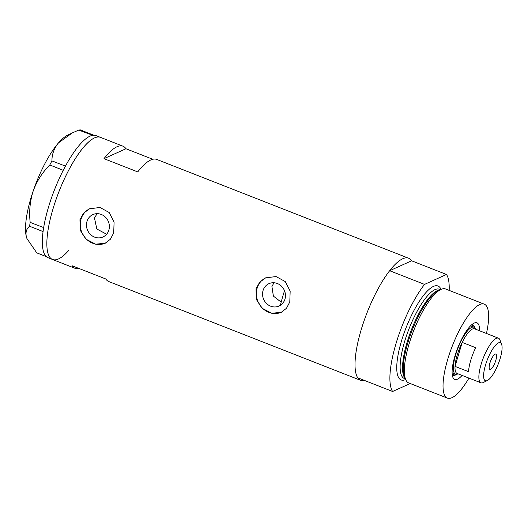 <?xml version="1.0" encoding="UTF-8"?>
<svg xmlns="http://www.w3.org/2000/svg" width="528" height="528" viewBox="0 0 528 528"><rect width="100%" height="100%" fill="white"/><g stroke="black" fill="none" stroke-linecap="round" stroke-linejoin="round"><path stroke-width="0.79" d="M281.173 302.155L273.379 296.089L271.933 286.546L273.94 282.751M263.056 290.552A12.276 11.279 -114.3 0 0 266.561 303.541A12.276 11.279 -114.3 0 0 279.055 306.035A12.276 11.279 -114.3 0 0 284.948 299.138A12.276 11.279 -114.3 0 0 281.437 286.15A12.276 11.279 -114.3 0 0 268.95 283.655A12.276 11.279 -114.3 0 0 263.056 290.552M86.975 221.483A12.276 11.279 -114.3 0 0 90.479 234.472A12.276 11.279 -114.3 0 0 102.973 236.966A12.276 11.279 -114.3 0 0 108.867 230.069A12.276 11.279 -114.3 0 0 105.356 217.081A12.276 11.279 -114.3 0 0 92.869 214.592A12.276 11.279 -114.3 0 0 86.975 221.483M97.046 213.668L94.492 218.09L96.835 228.994L106.616 234.234M79.959 219.648L80.177 230.221L86.183 239.276L95.608 244.174L105.145 243.276L110.398 239.224L113.711 232.888L114.088 222.057L109.157 212.5L99.99 207.484L89.569 208.784L83.569 213.187L79.959 219.648M89.859 208.659A18.922 17.391 -114.3 0 0 81.041 219.16A18.922 17.391 -114.3 0 0 86.328 239.065A18.922 17.391 -114.3 0 0 105.415 243.151M256.04 288.717L256.258 299.284L262.264 308.345L271.689 313.243L281.226 312.345L286.48 308.286L289.793 301.957L290.169 291.126L285.239 281.569L276.078 276.553L265.65 277.853L259.651 282.256L256.04 288.717M265.94 277.721A18.922 17.391 -114.3 0 0 257.123 288.222A18.922 17.391 -114.3 0 0 262.409 308.134A18.922 17.391 -114.3 0 0 281.497 312.22M152.777 159.271L125.954 148.751A65.597 18.81 111.4 0 0 122.965 146.183A65.597 18.81 111.4 0 0 103.99 158.664L137.742 171.904A65.597 18.81 -68.6 0 1 156.717 159.423L408.632 258.232A65.597 18.81 -68.6 0 1 411.622 260.799L446.503 274.481A65.597 18.81 111.4 0 1 449.17 290.393M364.663 380.523A65.597 18.81 -68.6 0 1 360.723 380.371A65.597 18.81 -68.6 0 1 361.126 329.934A65.597 18.81 -68.6 0 1 408.632 258.232M52.952 209.055A65.597 18.81 -68.6 0 1 100.459 137.353A65.597 18.81 111.4 0 0 84.19 146.546A65.597 18.81 111.4 0 0 52.028 212.249A65.597 18.81 111.4 0 0 52.549 259.492A65.597 18.81 -68.6 0 1 52.952 209.055M360.723 380.371L108.808 281.563A65.597 18.81 -68.6 0 1 105.818 278.995L72.065 265.756A65.597 18.81 111.4 0 0 75.055 268.323A65.597 18.81 111.4 0 0 78.995 268.475M125.954 148.751L103.99 158.664M122.965 146.183L95.957 135.59A65.597 18.81 111.4 0 0 93.779 135.208A65.597 18.81 111.4 0 0 93.238 135.234L92.737 135.293A65.597 18.81 111.4 0 0 92.169 135.406A65.597 18.81 111.4 0 0 79.688 144.778A65.597 18.81 111.4 0 0 65.439 166.122A65.597 18.81 111.4 0 0 64.673 167.548L63.987 168.854A65.597 18.81 111.4 0 0 63.235 170.313L49.797 164.954L51.935 160.888C51.883 154.321 54.087 148.302 58.549 142.817L72.329 132.898L78.738 130.079L80.302 129.888L93.779 135.208M93.773 135.168L93.238 135.234M51.935 160.888L65.439 166.122M65.399 166.168L64.673 167.548M30.169 222.38L43.666 227.581A65.597 18.81 111.4 0 0 43.441 228.974L43.256 230.221A65.597 18.81 111.4 0 0 43.072 231.568L29.594 226.248L30.169 222.38C28.967 211.721 29.977 201.26 33.198 191.004C36.841 181.078 42.379 172.392 49.797 164.954M43.633 227.66L43.441 228.974M92.737 135.293L78.738 130.079M63.987 168.854L63.261 170.234M43.256 230.221L43.065 231.535M46.253 256.588L36.775 252.872L26.954 238.597L26.4 236.9C25.37 232.346 26.44 228.796 29.594 226.248M26.928 238.511A58.034 16.639 -68.6 0 1 26.902 238.445A58.034 16.639 -68.6 0 1 26.4 236.9A58.034 16.639 -68.6 0 1 33.198 191.004A58.034 16.639 -68.6 0 1 58.549 142.817A58.034 16.639 -68.6 0 1 67.34 135.346L72.329 132.898M63.235 170.313A65.597 18.81 111.4 0 0 43.666 227.581M43.072 231.568A65.597 18.81 111.4 0 0 48.055 257.73L52.549 259.492A65.597 18.81 111.4 0 0 68.825 250.305M462.086 375.408A30.406 8.719 -68.6 0 1 452.819 377.19A30.406 8.719 -68.6 0 1 454.925 356.063A30.406 8.719 -68.6 0 1 474.005 323.182A30.406 8.719 -68.6 0 1 479.589 330.785M452.245 374.748A27.126 7.775 111.4 0 0 453.017 375.243A27.126 7.775 111.4 0 0 456.68 374.306M452.107 372.854A25.232 7.234 111.4 0 0 452.133 372.86L455.506 374.187A25.232 7.234 -68.6 0 1 455.657 354.79A25.232 7.234 -68.6 0 1 473.933 327.208A25.232 7.234 -68.6 0 1 475.523 329.076L475.576 329.208M452.285 374.781A27.126 7.775 111.4 0 0 454.786 373.903M280.408 305.283A55.506 15.913 -68.6 0 1 282.836 296.168A55.506 15.913 -68.6 0 1 284.533 290.796M406.124 380.47L404.936 378.345A48.873 14.012 -68.6 0 1 407.755 343.16A48.873 14.012 -68.6 0 1 439.679 289.78L441.989 289.027A50.464 14.467 111.4 0 0 409.028 344.137A50.464 14.467 111.4 0 0 406.124 380.47A50.464 14.467 111.4 0 0 408.725 382.939L447.421 398.112A50.464 14.467 111.4 0 0 468.943 378.101M486.446 333.472A50.464 14.467 111.4 0 0 484.268 304.161L445.573 288.981A50.464 14.467 111.4 0 0 441.989 289.027M484.268 304.161A50.464 14.467 111.4 0 0 447.724 359.317A50.464 14.467 111.4 0 0 447.421 398.112M396 343.616A65.597 18.81 111.4 0 0 392.608 391.486L357.733 377.804A65.597 18.81 111.4 0 1 361.126 329.934A65.597 18.81 111.4 0 1 389.657 270.719L424.538 284.394A65.597 18.81 111.4 0 0 396 343.616M410.23 383.533L392.608 391.486M424.538 284.394L446.503 274.481M389.657 270.719L411.622 260.799M474.877 327.914A27.126 7.775 111.4 0 0 472.824 324.74A27.126 7.775 111.4 0 0 471.92 324.581M473.213 326.924A27.126 7.775 111.4 0 0 471.979 324.581M473.933 327.208L470.554 325.882A25.232 7.234 111.4 0 0 470.527 325.875M500.188 358.42A20.44 5.861 111.4 0 0 501.6 344.216A20.44 5.861 111.4 0 0 494.347 346.658A20.44 5.861 111.4 0 0 485.509 365.039A20.44 5.861 111.4 0 0 487.357 380.523A20.44 5.861 111.4 0 0 500.188 358.42M487.357 380.523L483.259 382.536A23.971 6.871 -68.6 0 1 480.942 382.807A23.971 6.871 -68.6 0 1 481.094 364.379A23.971 6.871 -68.6 0 1 498.452 338.177A23.971 6.871 -68.6 0 1 499.963 339.953L501.6 344.216M489.905 363.059A8.197 2.35 111.4 0 0 489.852 369.362A8.197 2.35 111.4 0 0 495.792 360.4A8.197 2.35 111.4 0 0 495.838 354.097A8.197 2.35 111.4 0 0 489.905 363.059M498.452 338.177L474.599 328.825A23.971 6.871 111.4 0 0 462.185 342.415A23.971 6.871 111.4 0 0 457.235 355.021A23.971 6.871 111.4 0 0 455.037 366.392A23.971 6.871 111.4 0 0 457.09 373.454L480.942 382.807M475.688 347.708L462.185 342.415L455.037 366.392L468.541 371.686A23.971 6.871 111.4 0 1 470.738 360.32A23.971 6.871 111.4 0 1 475.688 347.708M458.073 373.837L457.941 373.897A25.232 7.234 -68.6 0 1 455.506 374.187M404.606 377.678A47.936 13.741 -68.6 0 1 407.002 342.58A47.936 13.741 -68.6 0 1 438.979 290.037M405.616 379.566A50.464 14.467 -68.6 0 1 401.438 341.161A50.464 14.467 -68.6 0 1 423.027 296.076A50.464 14.467 -68.6 0 1 441.005 289.344M440.233 289.595L439.309 289.238A47.936 13.741 111.4 0 0 404.593 341.636A47.936 13.741 111.4 0 0 404.303 378.49L405.22 378.853M75.055 268.323L52.549 259.492"/></g></svg>
